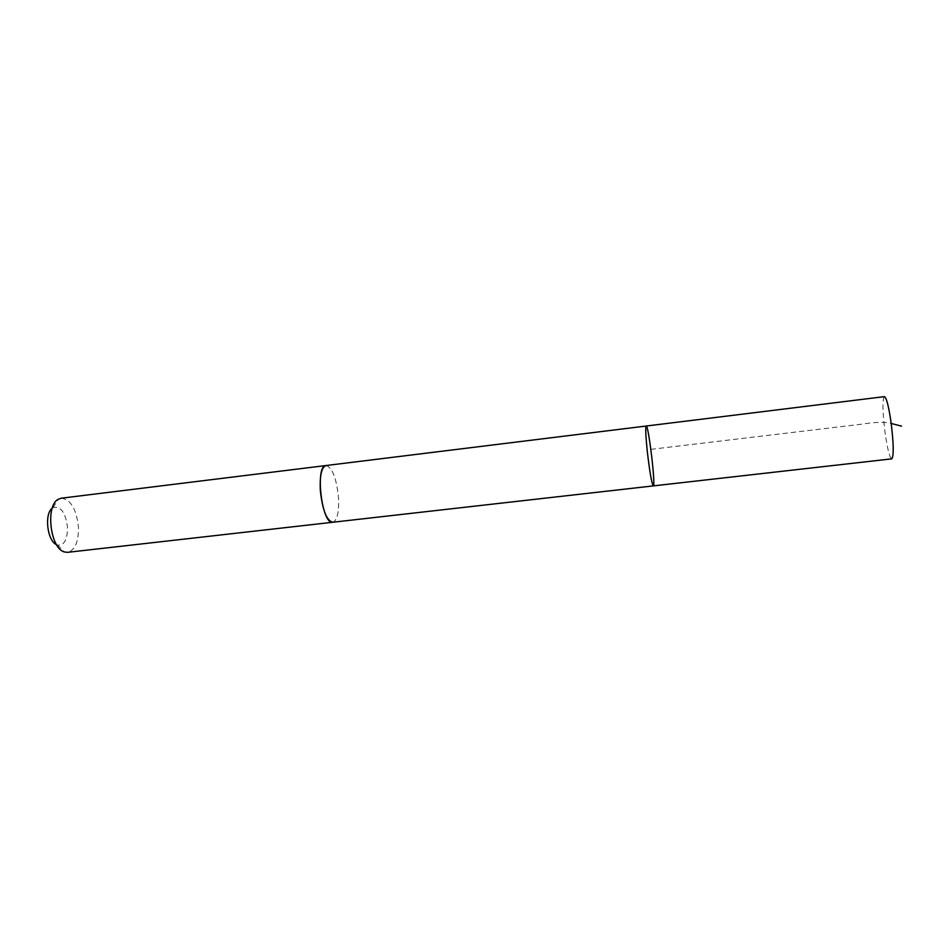<?xml version="1.0" encoding="UTF-8"?>
<svg xmlns="http://www.w3.org/2000/svg" width="949" height="949" viewBox="0 0 949 949"><rect width="100%" height="100%" fill="white"/><g stroke="black" fill="none" stroke-linecap="round" stroke-linejoin="round"><path stroke-width="0.71" stroke-dasharray="4.75 3.56" d="M653.292 485.9C655.889 486.754 648.523 424.594 646.198 426.03M884.409 396.635C882.285 399.671 882.499 411.629 885.037 432.519C887.386 448.865 889.628 457.643 891.775 458.853M326.029 465.532C332.174 467.299 336.314 477.738 338.437 496.849C339.22 511.938 337.322 520.408 332.743 522.247M326.195 465.52C332.28 467.56 336.361 478.011 338.437 496.849C339.22 511.701 337.381 520.159 332.909 522.223M61.258 498.201C70.784 499.435 76.525 509.186 78.47 527.454C78.589 541.938 74.983 550.218 67.664 552.318M52.231 508.225L53.108 507.596C60.795 505.864 65.6 512.543 67.533 527.644C67.403 539.851 64.069 545.663 57.545 545.082L56.549 544.679M650.86 449.352L861.858 424.156C875.346 422.008 885.132 421.783 891.206 423.468M57.545 545.082L64.651 552.021M53.108 507.596L58.399 499.186"/><path stroke-width="1.42" d="M647.337 451.807C649.745 472.294 651.726 483.658 653.292 485.9C655.889 486.754 648.523 424.594 646.198 426.03C645.32 427.311 645.7 435.899 647.337 451.807C649.745 472.294 651.726 483.658 653.292 485.9L891.775 458.853C893.899 456.101 893.673 444.073 891.111 422.768C888.715 406.302 886.473 397.595 884.409 396.635L646.198 426.03C645.32 427.311 645.7 435.899 647.337 451.807M332.909 522.223L332.743 522.258C326.67 520.645 322.541 510.159 320.347 490.752C319.635 475.615 321.533 467.205 326.029 465.532L326.195 465.52M653.292 485.9L332.743 522.247C321.853 525.153 314.76 465.259 326.029 465.532L646.198 426.03M332.743 522.258L67.664 552.318L64.651 552.021C50.273 549.127 45.089 505.354 58.399 499.186L61.258 498.201L326.029 465.532M56.549 544.679C47.284 540.966 44.093 514.002 52.231 508.225M891.206 423.468L901.55 426.148"/></g></svg>
